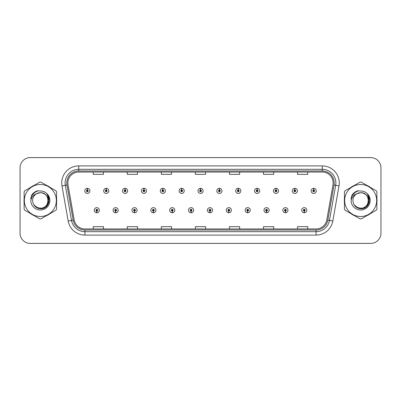 <?xml version="1.0" encoding="UTF-8"?>
<svg xmlns="http://www.w3.org/2000/svg" width="401" height="401" viewBox="0 0 401 401"><rect width="100%" height="100%" fill="white"/><g stroke="black" fill="none" stroke-linecap="round" stroke-linejoin="round"><path stroke-width="0.6" d="M115.618 211.051L115.543 212.756A2.551 2.551 0 0 0 115.764 212.756L115.694 211.051A0.852 0.852 0 0 0 116.506 210.204A0.852 0.852 0 0 0 115.653 209.352A0.852 0.852 0 0 0 114.801 210.204A0.852 0.852 0 0 0 115.618 211.051L115.638 210.545A0.341 0.341 0 0 1 115.313 210.204A0.341 0.341 0 0 1 115.653 209.863A0.341 0.341 0 0 1 115.994 210.204A0.341 0.341 0 0 1 115.668 210.545L115.694 211.051M134.48 211.051L134.405 212.756A2.551 2.551 0 0 0 134.626 212.756L134.556 211.051A0.852 0.852 0 0 0 135.368 210.204A0.852 0.852 0 0 0 134.515 209.352A0.852 0.852 0 0 0 133.663 210.204A0.852 0.852 0 0 0 134.48 211.051L134.5 210.545A0.341 0.341 0 0 1 134.175 210.204A0.341 0.341 0 0 1 134.515 209.863A0.341 0.341 0 0 1 134.856 210.204A0.341 0.341 0 0 1 134.53 210.545L134.556 211.051M153.342 211.051L153.267 212.756A2.551 2.551 0 0 0 153.488 212.756L153.418 211.051A0.852 0.852 0 0 0 154.23 210.204A0.852 0.852 0 0 0 153.377 209.352A0.852 0.852 0 0 0 152.525 210.204A0.852 0.852 0 0 0 153.342 211.051L153.362 210.545A0.341 0.341 0 0 1 153.037 210.204A0.341 0.341 0 0 1 153.377 209.863A0.341 0.341 0 0 1 153.718 210.204A0.341 0.341 0 0 1 153.393 210.545L153.418 211.051M172.204 211.051L172.129 212.756A2.551 2.551 0 0 0 172.35 212.756L172.28 211.051A0.852 0.852 0 0 0 173.092 210.204A0.852 0.852 0 0 0 172.24 209.352A0.852 0.852 0 0 0 171.387 210.204A0.852 0.852 0 0 0 172.204 211.051L172.224 210.545A0.341 0.341 0 0 1 171.899 210.204A0.341 0.341 0 0 1 172.24 209.863A0.341 0.341 0 0 1 172.58 210.204A0.341 0.341 0 0 1 172.255 210.545L172.28 211.051M191.066 211.051L190.991 212.756A2.551 2.551 0 0 0 191.217 212.756L191.142 211.051A0.852 0.852 0 0 0 191.954 210.204A0.852 0.852 0 0 0 191.102 209.352A0.852 0.852 0 0 0 190.249 210.204A0.852 0.852 0 0 0 191.066 211.051L191.087 210.545A0.341 0.341 0 0 1 190.761 210.204A0.341 0.341 0 0 1 191.102 209.863A0.341 0.341 0 0 1 191.442 210.204A0.341 0.341 0 0 1 191.117 210.545L191.142 211.051M209.929 211.051L209.853 212.756A2.551 2.551 0 0 0 210.079 212.756L210.004 211.051A0.852 0.852 0 0 0 210.816 210.204A0.852 0.852 0 0 0 209.964 209.352A0.852 0.852 0 0 0 209.111 210.204A0.852 0.852 0 0 0 209.929 211.051L209.949 210.545A0.341 0.341 0 0 1 209.623 210.204A0.341 0.341 0 0 1 209.964 209.863A0.341 0.341 0 0 1 210.304 210.204A0.341 0.341 0 0 1 209.979 210.545L210.004 211.051M228.791 211.051L228.715 212.756A2.551 2.551 0 0 0 228.941 212.756L228.866 211.051A0.852 0.852 0 0 0 229.678 210.204A0.852 0.852 0 0 0 228.826 209.352A0.852 0.852 0 0 0 227.979 210.204A0.852 0.852 0 0 0 228.791 211.051L228.811 210.545A0.341 0.341 0 0 1 228.485 210.204A0.341 0.341 0 0 1 228.826 209.863A0.341 0.341 0 0 1 229.166 210.204A0.341 0.341 0 0 1 228.841 210.545L228.866 211.051M247.653 211.051L247.577 212.756A2.551 2.551 0 0 0 247.803 212.756L247.728 211.051A0.852 0.852 0 0 0 248.54 210.204A0.852 0.852 0 0 0 247.688 209.352A0.852 0.852 0 0 0 246.841 210.204A0.852 0.852 0 0 0 247.653 211.051L247.673 210.545A0.341 0.341 0 0 1 247.347 210.204A0.341 0.341 0 0 1 247.688 209.863A0.341 0.341 0 0 1 248.029 210.204A0.341 0.341 0 0 1 247.703 210.545L247.728 211.051M266.515 211.051L266.439 212.756A2.551 2.551 0 0 0 266.665 212.756L266.59 211.051A0.852 0.852 0 0 0 267.402 210.204A0.852 0.852 0 0 0 266.55 209.352A0.852 0.852 0 0 0 265.703 210.204A0.852 0.852 0 0 0 266.515 211.051L266.535 210.545A0.341 0.341 0 0 1 266.209 210.204A0.341 0.341 0 0 1 266.55 209.863A0.341 0.341 0 0 1 266.891 210.204A0.341 0.341 0 0 1 266.565 210.545L266.59 211.051M285.377 211.051L285.301 212.756A2.551 2.551 0 0 0 285.527 212.756L285.452 211.051A0.852 0.852 0 0 0 286.264 210.204A0.852 0.852 0 0 0 285.412 209.352A0.852 0.852 0 0 0 284.565 210.204A0.852 0.852 0 0 0 285.377 211.051L285.397 210.545A0.341 0.341 0 0 1 285.071 210.204A0.341 0.341 0 0 1 285.412 209.863A0.341 0.341 0 0 1 285.753 210.204A0.341 0.341 0 0 1 285.427 210.545L285.452 211.051M304.239 211.051L304.164 212.756A2.551 2.551 0 0 0 304.389 212.756L304.314 211.051A0.852 0.852 0 0 0 305.126 210.204A0.852 0.852 0 0 0 304.274 209.352A0.852 0.852 0 0 0 303.427 210.204A0.852 0.852 0 0 0 304.239 211.051L304.259 210.545A0.341 0.341 0 0 1 303.933 210.204A0.341 0.341 0 0 1 304.274 209.863A0.341 0.341 0 0 1 304.615 210.204A0.341 0.341 0 0 1 304.289 210.545L304.314 211.051M96.756 211.051L96.681 212.756A2.551 2.551 0 0 0 96.902 212.756L96.831 211.051A0.852 0.852 0 0 0 97.644 210.204A0.852 0.852 0 0 0 96.791 209.352A0.852 0.852 0 0 0 95.939 210.204A0.852 0.852 0 0 0 96.756 211.051L96.776 210.545A0.341 0.341 0 0 1 96.451 210.204A0.341 0.341 0 0 1 96.791 209.863A0.341 0.341 0 0 1 97.132 210.204A0.341 0.341 0 0 1 96.806 210.545L96.831 211.051M106.26 190.014L106.335 188.315A2.551 2.551 0 0 0 106.11 188.315L106.185 190.014A0.852 0.852 0 0 0 105.373 190.866A0.852 0.852 0 0 0 106.225 191.718A0.852 0.852 0 0 0 107.077 190.866A0.852 0.852 0 0 0 106.26 190.014L106.24 190.525A0.341 0.341 0 0 1 106.566 190.866A0.341 0.341 0 0 1 106.225 191.207A0.341 0.341 0 0 1 105.884 190.866A0.341 0.341 0 0 1 106.21 190.525L106.185 190.014M125.122 190.014L125.197 188.315A2.551 2.551 0 0 0 124.972 188.315L125.047 190.014A0.852 0.852 0 0 0 124.235 190.866A0.852 0.852 0 0 0 125.087 191.718A0.852 0.852 0 0 0 125.939 190.866A0.852 0.852 0 0 0 125.122 190.014L125.102 190.525A0.341 0.341 0 0 1 125.428 190.866A0.341 0.341 0 0 1 125.087 191.207A0.341 0.341 0 0 1 124.746 190.866A0.341 0.341 0 0 1 125.072 190.525L125.047 190.014M143.984 190.014L144.059 188.315A2.551 2.551 0 0 0 143.839 188.315L143.909 190.014A0.852 0.852 0 0 0 143.097 190.866A0.852 0.852 0 0 0 143.949 191.718A0.852 0.852 0 0 0 144.801 190.866A0.852 0.852 0 0 0 143.984 190.014L143.964 190.525A0.341 0.341 0 0 1 144.29 190.866A0.341 0.341 0 0 1 143.949 191.207A0.341 0.341 0 0 1 143.608 190.866A0.341 0.341 0 0 1 143.934 190.525L143.909 190.014M162.846 190.014L162.921 188.315A2.551 2.551 0 0 0 162.701 188.315L162.771 190.014A0.852 0.852 0 0 0 161.959 190.866A0.852 0.852 0 0 0 162.811 191.718A0.852 0.852 0 0 0 163.663 190.866A0.852 0.852 0 0 0 162.846 190.014L162.826 190.525A0.341 0.341 0 0 1 163.152 190.866A0.341 0.341 0 0 1 162.811 191.207A0.341 0.341 0 0 1 162.47 190.866A0.341 0.341 0 0 1 162.796 190.525L162.771 190.014M181.708 190.014L181.783 188.315A2.551 2.551 0 0 0 181.563 188.315L181.633 190.014A0.852 0.852 0 0 0 180.821 190.866A0.852 0.852 0 0 0 181.673 191.718A0.852 0.852 0 0 0 182.525 190.866A0.852 0.852 0 0 0 181.708 190.014L181.688 190.525A0.341 0.341 0 0 1 182.014 190.866A0.341 0.341 0 0 1 181.673 191.207A0.341 0.341 0 0 1 181.332 190.866A0.341 0.341 0 0 1 181.658 190.525L181.633 190.014M200.57 190.014L200.645 188.315A2.551 2.551 0 0 0 200.425 188.315L200.495 190.014A0.852 0.852 0 0 0 199.683 190.866A0.852 0.852 0 0 0 200.535 191.718A0.852 0.852 0 0 0 201.387 190.866A0.852 0.852 0 0 0 200.57 190.014L200.55 190.525A0.341 0.341 0 0 1 200.876 190.866A0.341 0.341 0 0 1 200.535 191.207A0.341 0.341 0 0 1 200.194 190.866A0.341 0.341 0 0 1 200.52 190.525L200.495 190.014M219.432 190.014L219.507 188.315A2.551 2.551 0 0 0 219.287 188.315L219.357 190.014A0.852 0.852 0 0 0 218.545 190.866A0.852 0.852 0 0 0 219.397 191.718A0.852 0.852 0 0 0 220.249 190.866A0.852 0.852 0 0 0 219.432 190.014L219.412 190.525A0.341 0.341 0 0 1 219.738 190.866A0.341 0.341 0 0 1 219.397 191.207A0.341 0.341 0 0 1 219.056 190.866A0.341 0.341 0 0 1 219.382 190.525L219.357 190.014M238.294 190.014L238.369 188.315A2.551 2.551 0 0 0 238.149 188.315L238.219 190.014A0.852 0.852 0 0 0 237.407 190.866A0.852 0.852 0 0 0 238.259 191.718A0.852 0.852 0 0 0 239.111 190.866A0.852 0.852 0 0 0 238.294 190.014L238.274 190.525A0.341 0.341 0 0 1 238.6 190.866A0.341 0.341 0 0 1 238.259 191.207A0.341 0.341 0 0 1 237.918 190.866A0.341 0.341 0 0 1 238.244 190.525L238.219 190.014M257.156 190.014L257.231 188.315A2.551 2.551 0 0 0 257.011 188.315L257.081 190.014A0.852 0.852 0 0 0 256.269 190.866A0.852 0.852 0 0 0 257.121 191.718A0.852 0.852 0 0 0 257.973 190.866A0.852 0.852 0 0 0 257.156 190.014L257.136 190.525A0.341 0.341 0 0 1 257.462 190.866A0.341 0.341 0 0 1 257.121 191.207A0.341 0.341 0 0 1 256.78 190.866A0.341 0.341 0 0 1 257.106 190.525L257.081 190.014M276.018 190.014L276.094 188.315A2.551 2.551 0 0 0 275.873 188.315L275.943 190.014A0.852 0.852 0 0 0 275.131 190.866A0.852 0.852 0 0 0 275.983 191.718A0.852 0.852 0 0 0 276.835 190.866A0.852 0.852 0 0 0 276.018 190.014L275.998 190.525A0.341 0.341 0 0 1 276.324 190.866A0.341 0.341 0 0 1 275.983 191.207A0.341 0.341 0 0 1 275.642 190.866A0.341 0.341 0 0 1 275.968 190.525L275.943 190.014M294.88 190.014L294.956 188.315A2.551 2.551 0 0 0 294.735 188.315L294.805 190.014A0.852 0.852 0 0 0 293.993 190.866A0.852 0.852 0 0 0 294.845 191.718A0.852 0.852 0 0 0 295.697 190.866A0.852 0.852 0 0 0 294.88 190.014L294.86 190.525A0.341 0.341 0 0 1 295.186 190.866A0.341 0.341 0 0 1 294.845 191.207A0.341 0.341 0 0 1 294.504 190.866A0.341 0.341 0 0 1 294.83 190.525L294.805 190.014M313.742 190.014L313.818 188.315A2.551 2.551 0 0 0 313.597 188.315L313.667 190.014A0.852 0.852 0 0 0 312.855 190.866A0.852 0.852 0 0 0 313.707 191.718A0.852 0.852 0 0 0 314.559 190.866A0.852 0.852 0 0 0 313.742 190.014L313.722 190.525A0.341 0.341 0 0 1 314.048 190.866A0.341 0.341 0 0 1 313.707 191.207A0.341 0.341 0 0 1 313.366 190.866A0.341 0.341 0 0 1 313.692 190.525L313.667 190.014M87.398 190.014L87.473 188.315A2.551 2.551 0 0 0 87.248 188.315L87.323 190.014A0.852 0.852 0 0 0 86.511 190.866A0.852 0.852 0 0 0 87.363 191.718A0.852 0.852 0 0 0 88.21 190.866A0.852 0.852 0 0 0 87.398 190.014L87.378 190.525A0.341 0.341 0 0 1 87.704 190.866A0.341 0.341 0 0 1 87.363 191.207A0.341 0.341 0 0 1 87.022 190.866A0.341 0.341 0 0 1 87.348 190.525L87.323 190.014M24 200.5A16.341 16.341 0 0 0 24.125 202.54A16.341 16.341 0 0 1 24.125 198.46A16.341 16.341 0 0 0 24 200.5M30.471 213.522A16.341 16.341 0 0 0 34 215.563A16.341 16.341 0 0 1 30.471 213.522M46.681 215.563A16.341 16.341 0 0 0 50.215 213.522A16.341 16.341 0 0 1 46.681 215.563M56.556 202.54A16.341 16.341 0 0 0 56.556 198.46A16.341 16.341 0 0 1 56.556 202.54M344.314 200.5A16.341 16.341 0 0 0 344.444 202.54A16.341 16.341 0 0 1 344.444 198.46A16.341 16.341 0 0 0 344.314 200.5M350.785 213.522A16.341 16.341 0 0 0 354.319 215.563A16.341 16.341 0 0 1 350.785 213.522M367 215.563A16.341 16.341 0 0 0 370.529 213.522A16.341 16.341 0 0 1 367 215.563M376.875 202.54A16.341 16.341 0 0 0 376.875 198.46A16.341 16.341 0 0 1 376.875 202.54M67.854 182.931A10.897 10.897 0 0 1 78.746 172.039L322.254 172.039A10.897 10.897 0 0 1 332.98 184.826L326.785 219.959A10.897 10.897 0 0 1 316.058 228.961L84.942 228.961A10.897 10.897 0 0 1 74.215 219.959L68.02 184.826A10.897 10.897 0 0 1 67.854 182.931M66.797 182.931A11.95 11.95 0 0 0 66.977 185.006L73.172 220.144A11.95 11.95 0 0 0 84.942 230.019L316.058 230.019A11.95 11.95 0 0 0 327.828 220.144L334.023 185.006A11.95 11.95 0 0 0 322.254 170.981L78.746 170.981A11.95 11.95 0 0 0 66.797 182.931M61.985 185.889A17.022 17.022 0 0 1 78.746 165.909L322.254 165.909A17.022 17.022 0 0 1 339.015 185.889L332.82 221.026A17.022 17.022 0 0 1 316.058 235.091L84.942 235.091A17.022 17.022 0 0 1 68.18 221.026L61.985 185.889L65.333 185.297A13.619 13.619 0 0 1 78.746 169.312L322.254 169.312A13.619 13.619 0 0 1 335.667 185.297L329.467 220.435A13.619 13.619 0 0 1 316.058 231.688L84.942 231.688A13.619 13.619 0 0 1 71.533 220.435L65.333 185.297A13.619 13.619 0 0 1 65.127 182.931M50.215 187.478A16.341 16.341 0 0 0 46.681 185.437A16.341 16.341 0 0 1 50.215 187.478M34 185.437A16.341 16.341 0 0 0 30.471 187.478A16.341 16.341 0 0 1 34 185.437M370.529 187.478A16.341 16.341 0 0 0 367 185.437A16.341 16.341 0 0 1 370.529 187.478M354.319 185.437A16.341 16.341 0 0 0 350.785 187.478A16.341 16.341 0 0 1 354.319 185.437M380.95 167.813A10.215 10.215 0 0 0 370.735 157.603L30.265 157.603A10.215 10.215 0 0 0 20.05 167.813L20.05 233.187A10.215 10.215 0 0 0 30.265 243.397L370.735 243.397A10.215 10.215 0 0 0 380.95 233.187L380.95 167.813L380.95 233.187M327.828 220.144L329.467 220.435L335.667 185.297L339.015 185.889M195.392 172.039L195.392 174.345L205.608 174.345L205.608 172.039M161.347 172.039L161.347 174.345L171.558 174.345L171.558 172.039M127.297 172.039L127.297 174.345L137.513 174.345L137.513 172.039M93.253 172.039L93.253 174.345L103.468 174.345L103.468 172.039M229.442 172.039L229.442 174.345L239.653 174.345L239.653 172.039M263.487 172.039L263.487 174.345L273.703 174.345L273.703 172.039M297.532 172.039L297.532 174.345L307.747 174.345L307.747 172.039M205.608 228.961L205.608 226.655L195.392 226.655L195.392 228.961M171.558 228.961L171.558 226.655L161.347 226.655L161.347 228.961M137.513 228.961L137.513 226.655L127.297 226.655L127.297 228.961M103.468 228.961L103.468 226.655L93.253 226.655L93.253 228.961M239.653 228.961L239.653 226.655L229.442 226.655L229.442 228.961M273.703 228.961L273.703 226.655L263.487 226.655L263.487 228.961M307.747 228.961L307.747 226.655L297.532 226.655L297.532 228.961M20.05 167.813L20.05 233.187M370.735 157.603L30.265 157.603M30.265 243.397L370.735 243.397M89.914 190.866A2.551 2.551 0 0 0 87.473 188.315A2.551 2.551 0 0 1 89.914 190.866A2.551 2.551 0 0 1 87.363 193.417A2.551 2.551 0 0 1 84.806 190.866A2.551 2.551 0 0 1 87.248 188.315M94.24 210.204A2.551 2.551 0 0 0 96.681 212.756A2.551 2.551 0 0 1 94.24 210.204A2.551 2.551 0 0 1 96.791 207.648A2.551 2.551 0 0 1 99.348 210.204A2.551 2.551 0 0 1 96.902 212.756M108.776 190.866A2.551 2.551 0 0 0 106.335 188.315A2.551 2.551 0 0 1 108.776 190.866A2.551 2.551 0 0 1 106.225 193.417A2.551 2.551 0 0 1 103.669 190.866A2.551 2.551 0 0 1 106.11 188.315M127.638 190.866A2.551 2.551 0 0 0 125.197 188.315A2.551 2.551 0 0 1 127.638 190.866A2.551 2.551 0 0 1 125.087 193.417A2.551 2.551 0 0 1 122.531 190.866A2.551 2.551 0 0 1 124.972 188.315M146.5 190.866A2.551 2.551 0 0 0 144.059 188.315A2.551 2.551 0 0 1 146.5 190.866A2.551 2.551 0 0 1 143.949 193.417A2.551 2.551 0 0 1 141.393 190.866A2.551 2.551 0 0 1 143.839 188.315M165.362 190.866A2.551 2.551 0 0 0 162.921 188.315A2.551 2.551 0 0 1 165.362 190.866A2.551 2.551 0 0 1 162.811 193.417A2.551 2.551 0 0 1 160.255 190.866A2.551 2.551 0 0 1 162.701 188.315M113.102 210.204A2.551 2.551 0 0 0 115.543 212.756A2.551 2.551 0 0 1 113.102 210.204A2.551 2.551 0 0 1 115.653 207.648A2.551 2.551 0 0 1 118.21 210.204A2.551 2.551 0 0 1 115.764 212.756M131.964 210.204A2.551 2.551 0 0 0 134.405 212.756A2.551 2.551 0 0 1 131.964 210.204A2.551 2.551 0 0 1 134.515 207.648A2.551 2.551 0 0 1 137.072 210.204A2.551 2.551 0 0 1 134.626 212.756M150.826 210.204A2.551 2.551 0 0 0 153.267 212.756A2.551 2.551 0 0 1 150.826 210.204A2.551 2.551 0 0 1 153.377 207.648A2.551 2.551 0 0 1 155.934 210.204A2.551 2.551 0 0 1 153.488 212.756M48.12 200.219A7.784 7.784 0 0 0 36.446 193.763C32.631 196.475 31.664 199.979 33.534 204.269L33.639 204.455A7.784 7.784 0 0 0 40.341 208.284C50.381 208.771 50.381 192.229 40.341 192.716L36.446 193.763L40.341 192.716C50.381 192.229 50.381 208.771 40.341 208.284A7.784 7.784 0 0 0 48.125 200.5C47.664 195.773 45.067 193.177 40.341 192.716C50.381 192.229 50.381 208.771 40.341 208.284C50.381 208.771 50.381 192.229 40.341 192.716C50.381 192.229 50.381 208.771 40.341 208.284C50.381 208.771 50.381 192.229 40.341 192.716C50.381 192.229 50.381 208.771 40.341 208.284L36.451 207.242L33.639 204.455L36.451 207.242L40.341 208.284L36.451 207.242L33.639 204.455L36.451 207.242L40.341 208.284L36.451 207.242L33.639 204.455L36.451 207.242L40.341 208.284L36.451 207.242L33.639 204.455C35.128 207.081 37.363 208.51 40.341 208.736C50.752 209.608 52.376 193.021 42.341 191.197L37.514 190.781C34.822 191.608 32.797 193.247 31.428 195.698L30.832 200.706A9.514 9.514 0 0 0 40.341 210.014A9.514 9.514 0 0 0 42.341 191.197M40.341 216.5A16 16 0 0 0 56.346 200.5A16 16 0 0 0 40.341 184.5A16 16 0 0 0 24.341 200.5A16 16 0 0 0 40.341 216.5M40.341 218.886A18.386 18.386 0 0 0 40.942 218.876L55.955 210.209A18.386 18.386 0 0 0 56.556 209.167L56.556 191.833A18.386 18.386 0 0 0 55.955 190.791L40.942 182.124A18.386 18.386 0 0 0 39.739 182.124L24.732 190.791A18.386 18.386 0 0 0 24.125 191.833L24.125 209.167A18.386 18.386 0 0 0 24.732 210.209L39.739 218.876A18.386 18.386 0 0 0 40.341 218.886M40.341 190.986L42.346 191.202M30.832 200.706C31.383 197.352 33.253 195.036 36.446 193.763M37.453 190.796L35.278 191.733L31.428 195.698L35.278 191.733L37.453 190.796L35.278 191.733L31.438 195.678L35.278 191.733L37.453 190.796L35.278 191.733L31.438 195.678L35.278 191.733L37.453 190.796L35.278 191.733L31.428 195.698L35.278 191.733L37.514 190.781L34.015 192.6M368.434 200.219A7.784 7.784 0 0 0 356.765 193.763C352.95 196.475 351.978 199.979 353.847 204.269L353.953 204.455A7.784 7.784 0 0 0 360.659 208.284C370.699 208.771 370.699 192.229 360.659 192.716L356.765 193.763L360.659 192.716C370.699 192.229 370.699 208.771 360.659 208.284A7.784 7.784 0 0 0 368.439 200.5C367.978 195.773 365.386 193.177 360.659 192.716C370.699 192.229 370.699 208.771 360.659 208.284C370.699 208.771 370.699 192.229 360.659 192.716C370.699 192.229 370.699 208.771 360.659 208.284C370.699 208.771 370.699 192.229 360.659 192.716C370.699 192.229 370.699 208.771 360.659 208.284L356.765 207.242L353.953 204.455L356.765 207.242L360.659 208.284L356.765 207.242L353.953 204.455L356.765 207.242L360.659 208.284L356.765 207.242L353.953 204.455L356.765 207.242L360.659 208.284L356.765 207.242L353.953 204.455C355.441 207.081 357.677 208.51 360.659 208.736C371.065 209.608 372.689 193.021 362.654 191.197L357.827 190.781C355.141 191.608 353.111 193.247 351.747 195.698L351.146 200.706A9.514 9.514 0 0 0 360.659 210.014A9.514 9.514 0 0 0 362.654 191.197L360.659 190.986M360.659 216.5A16 16 0 0 0 376.659 200.5A16 16 0 0 0 360.659 184.5A16 16 0 0 0 344.654 200.5A16 16 0 0 0 360.659 216.5M360.659 218.886A18.386 18.386 0 0 0 361.261 218.876L376.268 210.209A18.386 18.386 0 0 0 376.875 209.167L376.875 191.833A18.386 18.386 0 0 0 376.268 190.791L361.261 182.124A18.386 18.386 0 0 0 360.058 182.124L345.045 190.791A18.386 18.386 0 0 0 344.444 191.833L344.444 209.167A18.386 18.386 0 0 0 345.045 210.209L360.058 218.876A18.386 18.386 0 0 0 360.659 218.886M351.146 200.706C351.697 197.352 353.572 195.036 356.765 193.763M357.772 190.796L355.597 191.733L351.747 195.698L355.597 191.733L357.772 190.796L355.597 191.733L351.757 195.678L355.597 191.733L357.772 190.796L355.597 191.733L351.757 195.678L355.597 191.733L357.772 190.796L355.597 191.733L351.747 195.698L355.597 191.733L357.827 190.781L354.329 192.6M34.035 205.061L38.07 208.094L43.123 208.154L47.278 205.242L49.067 200.5L47.203 194.295M33.744 192.936L35.323 191.808L38.23 190.686L33.744 192.936L32.356 194.926A9.739 9.739 0 0 0 30.757 198.761M31.198 196.365L35.323 191.808L38.23 190.686L35.323 191.808L31.198 196.365L35.323 191.808L38.23 190.686L35.323 191.808L31.198 196.365L35.323 191.808L38.23 190.686L35.323 191.808L31.198 196.365L35.323 191.808L38.23 190.686L35.323 191.808L31.198 196.365L35.323 191.808L38.23 190.686L35.323 191.808L33.764 192.921L37.363 190.916M33.764 192.921L37.047 191.016M354.354 205.061L358.384 208.094L363.441 208.154L367.592 205.242L369.381 200.5L367.517 194.295M354.058 192.936L355.637 191.808L358.549 190.686L354.058 192.936L352.669 194.926A9.739 9.739 0 0 0 351.075 198.761M351.512 196.365L355.637 191.808L358.549 190.686L355.637 191.808L351.512 196.365L355.637 191.808L358.549 190.686L355.637 191.808L351.512 196.365L355.637 191.808L358.549 190.686L355.637 191.808L351.512 196.365L355.637 191.808L358.549 190.686L355.637 191.808L351.512 196.365L355.637 191.808L358.549 190.686L355.637 191.808L354.078 192.921L357.677 190.916M354.078 192.921L357.366 191.016M184.224 190.866A2.551 2.551 0 0 0 181.783 188.315A2.551 2.551 0 0 1 184.224 190.866A2.551 2.551 0 0 1 181.673 193.417A2.551 2.551 0 0 1 179.117 190.866A2.551 2.551 0 0 1 181.563 188.315M203.086 190.866A2.551 2.551 0 0 0 200.645 188.315A2.551 2.551 0 0 1 203.086 190.866A2.551 2.551 0 0 1 200.535 193.417A2.551 2.551 0 0 1 197.979 190.866A2.551 2.551 0 0 1 200.425 188.315M221.948 190.866A2.551 2.551 0 0 0 219.507 188.315A2.551 2.551 0 0 1 221.948 190.866A2.551 2.551 0 0 1 219.397 193.417A2.551 2.551 0 0 1 216.841 190.866A2.551 2.551 0 0 1 219.287 188.315M169.688 210.204A2.551 2.551 0 0 0 172.129 212.756A2.551 2.551 0 0 1 169.688 210.204A2.551 2.551 0 0 1 172.24 207.648A2.551 2.551 0 0 1 174.796 210.204A2.551 2.551 0 0 1 172.35 212.756M188.55 210.204A2.551 2.551 0 0 0 190.991 212.756A2.551 2.551 0 0 1 188.55 210.204A2.551 2.551 0 0 1 191.102 207.648A2.551 2.551 0 0 1 193.658 210.204A2.551 2.551 0 0 1 191.217 212.756M207.412 210.204A2.551 2.551 0 0 0 209.853 212.756A2.551 2.551 0 0 1 207.412 210.204A2.551 2.551 0 0 1 209.964 207.648A2.551 2.551 0 0 1 212.52 210.204A2.551 2.551 0 0 1 210.079 212.756M240.811 190.866A2.551 2.551 0 0 0 238.369 188.315A2.551 2.551 0 0 1 240.811 190.866A2.551 2.551 0 0 1 238.259 193.417A2.551 2.551 0 0 1 235.703 190.866A2.551 2.551 0 0 1 238.149 188.315M259.673 190.866A2.551 2.551 0 0 0 257.231 188.315A2.551 2.551 0 0 1 259.673 190.866A2.551 2.551 0 0 1 257.121 193.417A2.551 2.551 0 0 1 254.565 190.866A2.551 2.551 0 0 1 257.011 188.315M278.535 190.866A2.551 2.551 0 0 0 276.094 188.315A2.551 2.551 0 0 1 278.535 190.866A2.551 2.551 0 0 1 275.983 193.417A2.551 2.551 0 0 1 273.427 190.866A2.551 2.551 0 0 1 275.873 188.315M297.397 190.866A2.551 2.551 0 0 0 294.956 188.315A2.551 2.551 0 0 1 297.397 190.866A2.551 2.551 0 0 1 294.845 193.417A2.551 2.551 0 0 1 292.289 190.866A2.551 2.551 0 0 1 294.735 188.315M316.259 190.866A2.551 2.551 0 0 0 313.818 188.315A2.551 2.551 0 0 1 316.259 190.866A2.551 2.551 0 0 1 313.707 193.417A2.551 2.551 0 0 1 311.151 190.866A2.551 2.551 0 0 1 313.597 188.315M226.274 210.204A2.551 2.551 0 0 0 228.715 212.756A2.551 2.551 0 0 1 226.274 210.204A2.551 2.551 0 0 1 228.826 207.648A2.551 2.551 0 0 1 231.382 210.204A2.551 2.551 0 0 1 228.941 212.756M245.136 210.204A2.551 2.551 0 0 0 247.577 212.756A2.551 2.551 0 0 1 245.136 210.204A2.551 2.551 0 0 1 247.688 207.648A2.551 2.551 0 0 1 250.244 210.204A2.551 2.551 0 0 1 247.803 212.756M263.998 210.204A2.551 2.551 0 0 0 266.439 212.756A2.551 2.551 0 0 1 263.998 210.204A2.551 2.551 0 0 1 266.55 207.648A2.551 2.551 0 0 1 269.106 210.204A2.551 2.551 0 0 1 266.665 212.756M282.86 210.204A2.551 2.551 0 0 0 285.301 212.756A2.551 2.551 0 0 1 282.86 210.204A2.551 2.551 0 0 1 285.412 207.648A2.551 2.551 0 0 1 287.968 210.204A2.551 2.551 0 0 1 285.527 212.756M301.722 210.204A2.551 2.551 0 0 0 304.164 212.756A2.551 2.551 0 0 1 301.722 210.204A2.551 2.551 0 0 1 304.274 207.648A2.551 2.551 0 0 1 306.83 210.204A2.551 2.551 0 0 1 304.389 212.756M322.254 165.909L322.254 170.981M65.333 185.297L66.977 185.006M84.942 235.091L84.942 230.019M316.058 230.019L316.058 235.091M68.18 221.026L73.172 220.144M334.023 185.006L335.667 185.297M78.746 165.909L78.746 170.981M329.467 220.435L332.82 221.026"/></g></svg>
